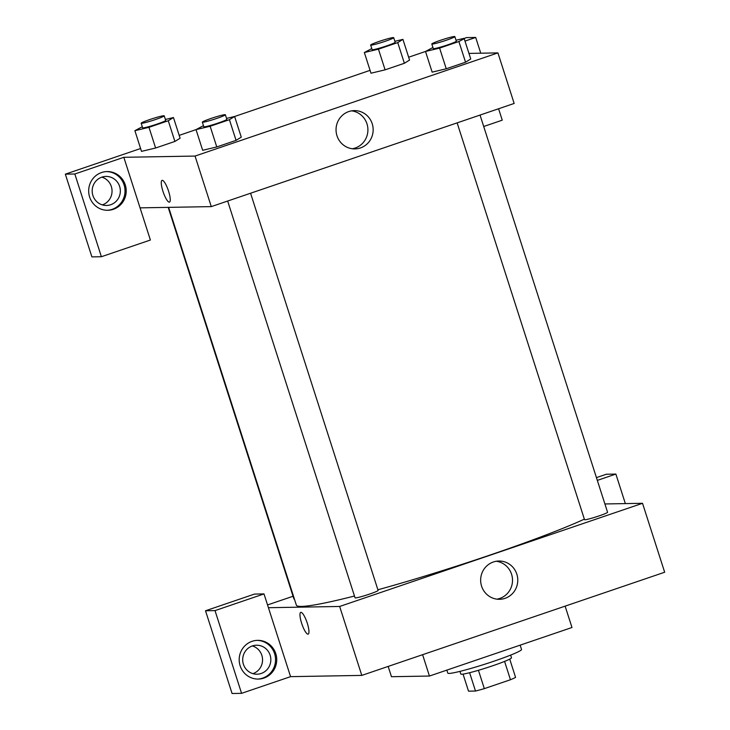 <?xml version="1.0" encoding="UTF-8"?>
<svg xmlns="http://www.w3.org/2000/svg" width="730" height="730" viewBox="0 0 730 730"><rect width="100%" height="100%" fill="white"/><g stroke="black" fill="none" stroke-linecap="round" stroke-linejoin="round"><path stroke-width="1.09" d="M504.576 661.407L510.462 679.73L484.328 688.636A25.997 1.898 -17.8 0 1 475.495 691.036L468.523 691.164L463.048 674.1M510.462 679.73A25.997 1.898 -17.8 0 0 515.581 677.385L509.713 659.117M510.644 655.111L511.493 657.757A26.618 1.944 162.2 0 1 486.746 667.74A26.618 1.944 162.2 0 1 460.803 674.027L459.955 671.381M478.433 670.295L484.328 688.636M469.609 672.713L475.495 691.036M446.842 670.122L447.809 673.133A38.717 2.829 -17.8 0 0 485.532 663.981A38.717 2.829 -17.8 0 0 521.539 649.454L520.152 645.147M388.159 666.426L391.462 676.71L429.45 676.044L571.982 627.499L565.12 606.146M422.597 654.691L429.45 676.044M604.896 503.955L642.528 503.298L664.665 572.238L361.797 675.405L290.567 676.646L264.005 593.919L215.012 610.608L241.575 693.336L290.567 676.646M241.575 693.336L232.076 693.5L205.513 610.773L215.012 610.608M263.858 678.097A19.363 18.77 -91 0 1 258.292 679.073A19.363 18.77 -91 0 1 239.194 660.039A19.363 18.77 -91 0 1 257.617 640.356A19.363 18.77 -91 0 1 276.46 656.48A19.363 18.77 -91 0 1 263.858 678.097M257.699 679.073A19.363 18.77 89 0 0 262.672 678.115A19.363 18.77 89 0 0 275.32 656.799A19.363 18.77 89 0 0 257.024 640.374M243.409 664.282A14.518 14.08 -91 0 1 256.513 645.22A14.518 14.08 -91 0 1 270.839 659.491A14.518 14.08 -91 0 1 243.409 664.282M252.37 645.931A14.518 14.08 -91 0 1 252.854 673.68M264.005 593.919L254.514 594.083L205.513 610.773M597.332 480.386L615.874 474.071L625.355 503.6M615.874 474.071L606.375 474.235L596.447 477.621M307.284 623.21A11.497 2.692 71.2 0 1 308.17 634.133A11.497 2.692 71.2 0 1 301.91 624.123A11.497 2.692 71.2 0 1 300.76 612.37A11.497 2.692 71.2 0 1 307.284 623.21M642.528 503.298L339.66 606.466L361.797 675.405M339.66 606.466L268.43 607.707M300.76 612.37A11.497 2.692 -108.8 0 0 301.919 624.123A11.497 2.692 -108.8 0 0 308.17 634.133M493.37 561.981A19.144 18.56 -91 0 1 498.882 561.023A19.144 18.56 -91 0 1 517.771 579.839A19.144 18.56 -91 0 1 499.548 599.303A19.144 18.56 -91 0 1 480.915 583.361A19.144 18.56 -91 0 1 493.37 561.981M496.92 599.157A19.144 18.56 89 0 0 512.515 579.93A19.144 18.56 89 0 0 496.254 561.26M267.545 604.942L293.049 596.255M480.039 115.075L607.57 512.277A12.1 0.885 162.2 0 1 596.319 516.813A12.1 0.885 162.2 0 1 584.529 519.669L457.135 122.877M250.573 193.231L378.103 590.433A12.1 0.885 162.2 0 1 366.852 594.977A12.1 0.885 162.2 0 1 355.054 597.833L227.66 201.042M294.382 598.992A12.1 0.885 162.2 0 1 293.898 598.901L168.192 207.366M584.365 519.158A162.133 11.826 162.2 0 1 377.894 589.785M354.479 596.018A162.133 11.826 162.2 0 1 296.362 605.152L168.639 207.357M468.934 53.409L497.924 52.898L514.157 103.45L211.28 206.617L140.06 207.858L150.389 240.033L101.388 256.723L74.834 173.995L123.826 157.306L140.06 207.858M102.346 204.893A14.518 14.08 89 0 0 101.862 177.144M101.388 256.723L91.898 256.887L65.335 174.16L140.607 148.518M480.751 53.199L475.695 37.449L466.196 37.613L458.896 41.528L439.606 48.098L425.517 51.456L408.654 57.214M370.083 70.354L234.622 116.499L229.421 119.683L210.14 126.254L196.041 129.621L179.179 135.379M119.62 186.396A14.518 14.08 -91 0 1 106.507 205.468A14.518 14.08 -91 0 1 92.892 195.494A14.518 14.08 -91 0 1 106.005 176.432A14.518 14.08 -91 0 1 119.62 186.396M107.191 210.286A19.363 18.77 89 0 0 112.155 209.327A19.363 18.77 89 0 0 124.803 188.011A19.363 18.77 89 0 0 106.516 171.587M113.342 209.309A19.363 18.77 -91 0 1 107.785 210.286A19.363 18.77 -91 0 1 88.677 191.251A19.363 18.77 -91 0 1 107.109 171.568A19.363 18.77 -91 0 1 125.943 187.692A19.363 18.77 -91 0 1 113.342 209.309M483.707 126.5L502.249 120.176L498.59 108.761M475.695 37.449L464.983 41.099M74.834 173.995L65.335 174.16M165.391 119.474L173.457 117.548L180.1 138.225L174.908 141.438L155.618 148.007L141.511 151.375L134.886 130.688L142.295 126.719M226.546 118.406L234.613 116.481L241.274 137.158L236.064 140.37L216.773 146.94L202.666 150.307L196.041 129.621L203.46 125.651M456.022 40.241L464.088 38.316L470.75 58.993M470.731 59.002L465.539 62.205L446.249 68.775L432.133 72.151M394.857 41.309L402.933 39.383L409.566 60.07L404.374 63.273L385.093 69.843L370.977 73.21L364.352 52.523L371.771 48.563M497.924 52.898L195.047 156.065L123.826 157.306M336.986 135.762A19.144 18.56 -91 0 1 354.269 110.613A19.144 18.56 -91 0 1 373.158 129.438A19.144 18.56 -91 0 1 354.935 148.902A19.144 18.56 -91 0 1 336.986 135.762M195.047 156.065L211.28 206.617M352.307 148.756A19.144 18.56 89 0 0 367.911 129.529A19.144 18.56 89 0 0 351.65 110.85M168.575 191.187A11.497 2.692 71.2 0 1 169.46 202.119A11.497 2.692 71.2 0 1 163.21 192.1A11.497 2.692 71.2 0 1 162.051 180.356A11.497 2.692 71.2 0 1 168.575 191.187M162.051 180.356A11.497 2.692 -108.8 0 0 163.21 192.1A11.497 2.692 -108.8 0 0 169.46 202.119M458.896 41.528L465.539 62.205L446.249 68.775L432.151 72.142L425.517 51.456L432.926 47.496M431.804 43.992L433.282 48.591A12.1 0.885 -17.8 0 0 445.072 45.725A12.1 0.885 -17.8 0 0 456.323 41.19L454.845 36.591A12.1 0.885 -17.8 0 0 454.462 36.5A12.1 0.885 -17.8 0 0 441.696 39.895A12.1 0.885 -17.8 0 0 431.804 43.992A12.1 0.885 -17.8 0 0 443.594 41.136A12.1 0.885 -17.8 0 0 454.845 36.591M439.606 48.098L446.249 68.775M202.338 122.156L203.807 126.746A12.1 0.885 -17.8 0 0 215.596 123.89A12.1 0.885 -17.8 0 0 226.847 119.355L225.378 114.756A12.1 0.885 -17.8 0 0 224.986 114.665A12.1 0.885 -17.8 0 0 212.22 118.059A12.1 0.885 -17.8 0 0 202.338 122.156A12.1 0.885 -17.8 0 0 214.127 119.291A12.1 0.885 -17.8 0 0 225.378 114.756M229.421 119.683L236.064 140.37L216.773 146.94L202.684 150.298M210.14 126.254L216.773 146.94M402.923 39.383L397.74 42.596L378.45 49.166L364.352 52.523M370.648 45.059L372.118 49.649A12.1 0.885 -17.8 0 0 383.907 46.793A12.1 0.885 -17.8 0 0 395.158 42.258L393.689 37.659A12.1 0.885 -17.8 0 0 393.297 37.568A12.1 0.885 -17.8 0 0 380.54 40.962A12.1 0.885 -17.8 0 0 370.648 45.059A12.1 0.885 -17.8 0 0 382.438 42.203A12.1 0.885 -17.8 0 0 393.689 37.659M397.74 42.596L404.374 63.273L385.093 69.843L370.995 73.21M378.45 49.166L385.093 69.843M173.457 117.548L168.265 120.751L148.975 127.321L134.886 130.688M141.173 123.215L142.651 127.814A12.1 0.885 -17.8 0 0 154.441 124.958A12.1 0.885 -17.8 0 0 165.692 120.413L164.214 115.824A12.1 0.885 -17.8 0 0 163.83 115.723A12.1 0.885 -17.8 0 0 151.064 119.127A12.1 0.885 -17.8 0 0 141.173 123.215A12.1 0.885 -17.8 0 0 152.962 120.359A12.1 0.885 -17.8 0 0 164.214 115.824M168.265 120.751L174.908 141.438L155.618 148.007L141.529 151.365M148.975 127.321L155.618 148.007"/></g></svg>
